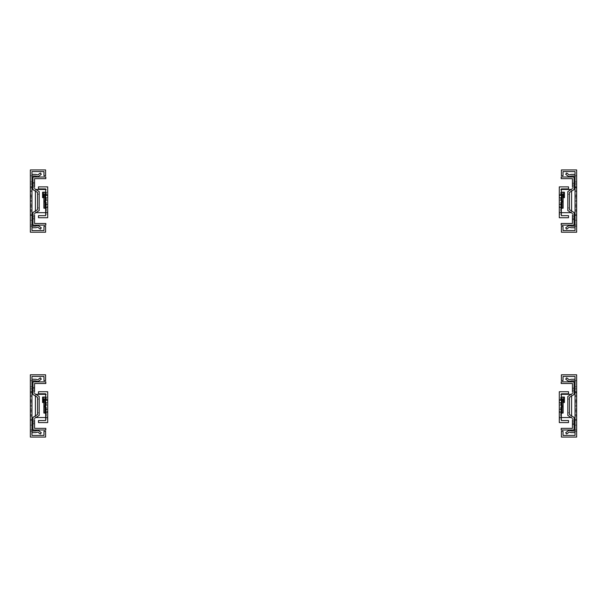 <?xml version="1.0" encoding="UTF-8"?>
<svg xmlns="http://www.w3.org/2000/svg" width="607" height="607" viewBox="0 0 607 607"><rect width="100%" height="100%" fill="white"/><g stroke="black" fill="none" stroke-linecap="round" stroke-linejoin="round"><path stroke-width="0.46" stroke-dasharray="3.04 2.28" d="M34.553 392.001L32.915 392.001L32.915 390.635L32.915 394.451L37.558 397.357L32.915 394.451L32.915 392.001L34.553 392.001L34.553 390.635L34.553 393.541L34.553 383.503L45.813 383.503L45.813 381.864L32.915 381.864L32.915 387.972L34.553 387.972L32.915 387.972L32.915 394.451L37.558 397.357L37.558 414.505L32.915 417.411L32.915 423.891L34.553 423.891L34.553 418.322L39.197 415.416L39.197 396.447L34.553 393.541L39.197 396.447L39.197 415.416L34.553 418.322L34.553 421.228L34.553 419.862L32.915 419.862L32.915 421.228L32.915 419.862L34.553 419.862M34.553 424.574L34.553 423.891L32.915 423.891L32.915 424.574L34.553 424.574L34.553 428.36L45.813 428.36L45.813 429.999L32.915 429.999L32.915 424.574M32.915 421.228L34.553 421.228L32.915 421.228M37.558 414.505L32.915 417.411L37.558 414.505L37.558 397.357M34.553 393.541L39.197 396.447L39.197 415.416L34.553 418.322M39.197 399.103L39.197 412.76L39.197 399.103L37.558 399.103L37.558 412.76L39.197 412.76L37.558 412.76L37.558 399.103L39.197 399.103M37.558 399.103L37.558 412.76M32.915 390.635L34.553 390.635L32.915 390.635M34.553 187.138L32.915 187.138L32.915 185.772L32.915 189.589L37.558 192.495L32.915 189.589L32.915 187.138L34.553 187.138L34.553 185.772L34.553 188.678L34.553 178.64L45.813 178.64L45.813 177.001L32.915 177.001L32.915 183.109L34.553 183.109L32.915 183.109L32.915 189.589L37.558 192.495L37.558 209.643L32.915 212.549L32.915 219.028L34.553 219.028L34.553 213.459L39.197 210.553L39.197 191.584L34.553 188.678L39.197 191.584L39.197 210.553L34.553 213.459L34.553 216.365L34.553 214.999L32.915 214.999L32.915 216.365L32.915 214.999L34.553 214.999M34.553 219.711L34.553 219.028L32.915 219.028L32.915 219.711L34.553 219.711L34.553 223.497L45.813 223.497L45.813 225.136L32.915 225.136L32.915 219.711M32.915 216.365L34.553 216.365L32.915 216.365M37.558 209.643L32.915 212.549L37.558 209.643L37.558 192.495M34.553 188.678L39.197 191.584L39.197 210.553L34.553 213.459M39.197 194.24L39.197 207.898L39.197 194.24L37.558 194.24L37.558 207.898L39.197 207.898L37.558 207.898L37.558 194.24L39.197 194.24M37.558 194.24L37.558 207.898M32.915 185.772L34.553 185.772L32.915 185.772M572.447 214.999L574.085 214.999L574.085 216.365L574.085 212.549L569.442 209.643L574.085 212.549L574.085 214.999L572.447 214.999L572.447 216.365L572.447 213.459L572.447 223.497L561.187 223.497L561.187 225.136L574.085 225.136L574.085 219.028L572.447 219.028L574.085 219.028L574.085 212.549L569.442 209.643L569.442 192.495L574.085 189.589L574.085 183.109L572.447 183.109L572.447 188.678L567.803 191.584L567.803 210.553L572.447 213.459L567.803 210.553L567.803 191.584L572.447 188.678L572.447 185.772L572.447 187.138L574.085 187.138L574.085 185.772L574.085 187.138L572.447 187.138M572.447 182.426L572.447 183.109L574.085 183.109L574.085 182.426L572.447 182.426L572.447 178.64L561.187 178.64L561.187 177.001L574.085 177.001L574.085 182.426M574.085 185.772L572.447 185.772L574.085 185.772M569.442 192.495L574.085 189.589L569.442 192.495L569.442 209.643M572.447 213.459L567.803 210.553L567.803 191.584L572.447 188.678M567.803 207.898L567.803 194.24L567.803 207.898L569.442 207.898L569.442 194.24L567.803 194.24L569.442 194.24L569.442 207.898L567.803 207.898M569.442 207.898L569.442 194.24M574.085 216.365L572.447 216.365L574.085 216.365M572.447 419.862L574.085 419.862L574.085 421.228L574.085 417.411L569.442 414.505L574.085 417.411L574.085 419.862L572.447 419.862L572.447 421.228L572.447 418.322L572.447 428.36L561.187 428.36L561.187 429.999L574.085 429.999L574.085 423.891L572.447 423.891L574.085 423.891L574.085 417.411L569.442 414.505L569.442 397.357L574.085 394.451L574.085 387.972L572.447 387.972L572.447 393.541L567.803 396.447L567.803 415.416L572.447 418.322L567.803 415.416L567.803 396.447L572.447 393.541L572.447 390.635L572.447 392.001L574.085 392.001L574.085 390.635L574.085 392.001L572.447 392.001M572.447 387.289L572.447 387.972L574.085 387.972L574.085 387.289L572.447 387.289L572.447 383.503L561.187 383.503L561.187 381.864L574.085 381.864L574.085 387.289M574.085 390.635L572.447 390.635L574.085 390.635M569.442 397.357L574.085 394.451L569.442 397.357L569.442 414.505M572.447 418.322L567.803 415.416L567.803 396.447L572.447 393.541M567.803 412.76L567.803 399.103L567.803 412.76L569.442 412.76L569.442 399.103L567.803 399.103L569.442 399.103L569.442 412.76L567.803 412.76M569.442 412.76L569.442 399.103M574.085 421.228L572.447 421.228L574.085 421.228M45.646 393.784L45.646 420.537L38.476 420.537L38.476 422.586L47.695 422.586L47.695 391.735L38.476 391.735L38.476 393.784L45.646 393.784M45.646 397.054L42.589 397.054L42.589 402.517L47.695 402.517L47.695 409.346L47.695 397.054L45.646 397.054L47.695 397.054L47.695 409.072L45.646 409.072L45.646 397.054L45.646 409.346L45.646 402.517L45.646 409.346L45.646 402.79L45.646 409.072L45.646 402.79L45.646 409.072L45.646 402.79L45.646 409.072L47.695 409.072L47.695 402.79L47.695 409.346L47.695 402.517L43.871 402.517M45.646 409.414L45.646 399.444L45.646 412.419L45.646 399.444L45.646 412.419L45.646 399.444L45.646 412.419L45.646 402.449L45.646 409.414L47.695 409.414L47.695 399.444L47.695 412.419L47.695 399.444L47.695 412.419L47.695 399.444L47.695 412.419L47.695 402.449L47.695 412.419L47.695 409.414L45.646 409.414M45.646 413.716L45.646 405.522L45.646 413.716M45.646 406.789L45.646 398.594L45.646 406.789M45.646 409.619L45.646 407.434L45.646 409.619M45.646 415.492L45.646 412.077L45.646 415.492M45.646 402.449L45.646 399.444L45.646 402.449L47.695 402.449L47.695 399.444L47.695 402.449L45.646 402.449M45.267 397.054L45.267 402.517L45.267 397.054L44.637 397.054L44.637 402.517L44.637 397.054L45.267 397.054M47.695 407.229L47.695 412.009L47.695 407.229L43.871 407.229L43.871 412.009L43.871 407.229M47.695 412.077L47.695 418.906L47.695 412.077L45.646 412.077M47.695 400.301L47.695 405.081L47.695 400.301L43.871 400.301L43.871 405.081L43.871 399.277M47.695 407.57L47.695 411.667L47.695 407.57L45.646 407.57M47.695 407.434L47.695 411.804L47.695 407.434L45.646 407.434M47.695 402.79L47.695 409.072L47.695 402.79L47.695 409.072L47.695 402.79L45.646 402.79M43.408 397.054L43.408 402.517M36.086 394.504A1.366 1.366 0 0 0 35.403 395.688A1.366 1.366 0 0 1 36.769 394.322L46.329 394.322L46.329 417.54L47.695 417.54L45.646 417.54M35.403 415.856L35.403 396.007M43.871 406.106L43.871 400.301M36.086 417.358A1.366 1.366 0 0 1 35.403 416.174A1.366 1.366 0 0 0 36.769 417.54L46.329 417.54M45.646 394.322L46.329 394.322M45.646 417.366L47.695 417.366M45.646 400.225L47.695 400.225M43.871 406.204L43.871 413.033M45.646 188.921L45.646 215.675L38.476 215.675L38.476 217.723L47.695 217.723L47.695 186.873L38.476 186.873L38.476 188.921L45.646 188.921M45.646 192.191L42.589 192.191L42.589 197.654L47.695 197.654L47.695 204.483L47.695 192.191L45.646 192.191L47.695 192.191L47.695 204.21L45.646 204.21L45.646 192.191L45.646 204.483L45.646 197.654L45.646 204.483L45.646 197.928L45.646 204.21L45.646 197.928L45.646 204.21L45.646 197.928L45.646 204.21L47.695 204.21L47.695 197.928L47.695 204.483L47.695 197.654L43.871 197.654M45.646 204.551L45.646 194.581L45.646 207.556L45.646 194.581L45.646 207.556L45.646 194.581L45.646 207.556L45.646 197.586L45.646 204.551L47.695 204.551L47.695 194.581L47.695 207.556L47.695 194.581L47.695 207.556L47.695 194.581L47.695 207.556L47.695 197.586L47.695 207.556L47.695 204.551L45.646 204.551M45.646 208.854L45.646 200.659L45.646 208.854M45.646 201.926L45.646 193.732L45.646 201.926M45.646 204.756L45.646 202.571L45.646 204.756M45.646 210.629L45.646 207.215L45.646 210.629M45.646 197.586L45.646 194.581L45.646 197.586L47.695 197.586L47.695 194.581L47.695 197.586L45.646 197.586M45.267 192.191L45.267 197.654L45.267 192.191L44.637 192.191L44.637 197.654L44.637 192.191L45.267 192.191M47.695 202.366L47.695 207.146L47.695 202.366L43.871 202.366L43.871 207.146L43.871 202.366M47.695 207.215L47.695 214.043L47.695 207.215L45.646 207.215M47.695 195.439L47.695 200.219L47.695 195.439L43.871 195.439L43.871 200.219L43.871 194.415M47.695 202.708L47.695 206.805L47.695 202.708L45.646 202.708M47.695 202.571L47.695 206.941L47.695 202.571L45.646 202.571M47.695 197.928L47.695 204.21L47.695 197.928L47.695 204.21L47.695 197.928L45.646 197.928M43.408 192.191L43.408 197.654M36.086 189.642A1.366 1.366 0 0 0 35.403 190.826A1.366 1.366 0 0 1 36.769 189.46L46.329 189.46L46.329 212.678L47.695 212.678L45.646 212.678M35.403 210.993L35.403 191.144M43.871 201.243L43.871 195.439M36.086 212.496A1.366 1.366 0 0 1 35.403 211.312A1.366 1.366 0 0 0 36.769 212.678L46.329 212.678M45.646 189.46L46.329 189.46M45.646 212.503L47.695 212.503M45.646 195.363L47.695 195.363M43.871 201.342L43.871 208.171M31.959 376.431L31.959 435.431L43.977 435.431L43.977 431.228L45.593 431.228L45.593 437.07L30.35 437.07L30.35 374.792L45.593 374.792L45.593 380.635L43.977 380.635L43.977 376.431L31.959 376.431M31.959 401.728L31.959 391.894L31.959 401.728L30.456 400.225L30.456 393.397L30.35 400.225M31.959 402.858L31.959 409.004L31.959 402.858L31.959 409.004L31.959 402.858L30.35 402.858L30.35 409.004L31.959 409.004L30.35 409.004L30.35 402.858L30.35 409.004L30.35 402.858L31.959 402.858L30.35 402.858M31.959 426.418L31.959 429.832L31.959 426.418M31.959 405.248L31.959 406.204L31.959 405.248L30.35 405.248L30.35 406.204L30.35 405.248L31.959 405.248M31.959 414.535L31.959 406.204L31.959 415.492L31.959 414.535L30.35 414.535L30.35 406.204L30.35 415.492L30.35 414.535L31.959 414.535M31.959 385.445L31.959 388.859L31.959 385.445M31.959 379.208L31.959 386.727L31.959 379.208L35.031 379.284A2.974 2.974 0 0 1 36.564 379.466L36.944 379.618A1.366 1.366 0 0 0 38.294 379.428L40.328 377.842L41.314 379.117L39.288 380.703A2.974 2.974 0 0 1 36.344 381.113L35.957 380.961A1.366 1.366 0 0 0 35.259 380.877L31.685 380.794A1.366 1.366 0 0 1 30.35 379.428L30.35 386.727L30.35 379.428A1.366 1.366 0 0 0 31.685 380.794L31.959 380.801M31.959 432.654L31.959 431.061L31.959 432.654L35.031 432.579A2.974 2.974 0 0 0 36.564 432.396L36.944 432.245A1.366 1.366 0 0 1 38.294 432.434L40.328 434.02L41.314 432.745L39.288 431.16A2.974 2.974 0 0 0 36.344 430.75L35.957 430.902A1.366 1.366 0 0 1 35.259 430.985L31.959 431.061L31.959 425.135L31.685 431.069A1.366 1.366 0 0 0 30.35 432.434L30.35 425.135L30.35 432.434A1.366 1.366 0 0 1 31.685 431.069L31.959 431.061M31.959 405.931L31.959 401.561L31.959 405.931M31.959 416.174L31.959 391.591L31.959 420.272L31.959 391.591L31.959 420.272L31.959 416.174L30.35 416.174L30.35 420.272L30.35 391.591L31.959 391.591L30.35 391.591L30.35 420.272L30.35 391.591L30.35 416.174L31.959 416.174M31.959 392.274L31.959 420.272L31.959 392.274L30.35 392.274L30.35 420.272L30.35 391.712L30.35 392.274L31.959 392.274M30.35 423.003L30.35 429.832L30.35 423.003L31.959 423.003M30.35 382.031L30.35 388.859L30.35 382.031L31.959 382.031M30.35 402.79L30.35 410.302L30.35 401.561L30.35 410.302L30.35 401.561L30.35 410.302L30.35 401.561L30.35 409.072L30.35 402.79L31.959 402.79M30.35 391.591L31.959 391.591L30.35 391.591M30.35 415.492L31.959 415.492L30.35 415.492M30.35 409.072L31.959 409.072M30.35 386.727L31.959 386.727L30.35 386.727M30.35 420.272L31.959 420.272L30.35 420.272M30.35 419.589L31.959 419.589L30.35 419.589M30.35 396.371L31.959 396.371L30.35 396.371M30.35 425.135L31.959 425.135L30.35 425.135M31.959 171.569L31.959 230.569L43.977 230.569L43.977 226.365L45.593 226.365L45.593 232.208L30.35 232.208L30.35 169.93L45.593 169.93L45.593 175.772L43.977 175.772L43.977 171.569L31.959 171.569M31.959 196.865L31.959 187.032L31.959 196.865L30.456 195.363L30.456 188.534L30.35 195.363M31.959 197.996L31.959 204.142L31.959 197.996L31.959 204.142L31.959 197.996L30.35 197.996L30.35 204.142L31.959 204.142L30.35 204.142L30.35 197.996L30.35 204.142L30.35 197.996L31.959 197.996L30.35 197.996M31.959 221.555L31.959 224.969L31.959 221.555M31.959 200.386L31.959 201.342L31.959 200.386L30.35 200.386L30.35 201.342L30.35 200.386L31.959 200.386M31.959 209.673L31.959 201.342L31.959 210.629L31.959 209.673L30.35 209.673L30.35 201.342L30.35 210.629L30.35 209.673L31.959 209.673M31.959 180.583L31.959 183.997L31.959 180.583M31.959 174.346L31.959 181.865L31.959 174.346L35.031 174.421A2.974 2.974 0 0 1 36.564 174.604L36.944 174.755A1.366 1.366 0 0 0 38.294 174.566L40.328 172.98L41.314 174.255L39.288 175.84A2.974 2.974 0 0 1 36.344 176.25L35.957 176.098A1.366 1.366 0 0 0 35.259 176.015L31.685 175.931A1.366 1.366 0 0 1 30.35 174.566L30.35 181.865L30.35 174.566A1.366 1.366 0 0 0 31.685 175.931L31.959 175.939M31.959 227.792L31.959 226.199L31.959 227.792L35.031 227.716A2.974 2.974 0 0 0 36.564 227.534L36.944 227.382A1.366 1.366 0 0 1 38.294 227.572L40.328 229.158L41.314 227.883L39.288 226.297A2.974 2.974 0 0 0 36.344 225.887L35.957 226.039A1.366 1.366 0 0 1 35.259 226.123L31.959 226.199L31.959 220.273L31.685 226.206A1.366 1.366 0 0 0 30.35 227.572L30.35 220.273L30.35 227.572A1.366 1.366 0 0 1 31.685 226.206L31.959 226.199M31.959 201.069L31.959 196.698L31.959 201.069M31.959 211.312L31.959 186.728L31.959 215.409L31.959 186.728L31.959 215.409L31.959 211.312L30.35 211.312L30.35 215.409L30.35 186.728L31.959 186.728L30.35 186.728L30.35 215.409L30.35 186.728L30.35 211.312L31.959 211.312M31.959 187.411L31.959 215.409L31.959 187.411L30.35 187.411L30.35 215.409L30.35 186.85L30.35 187.411L31.959 187.411M30.35 218.141L30.35 224.969L30.35 218.141L31.959 218.141M30.35 177.168L30.35 183.997L30.35 177.168L31.959 177.168M30.35 197.928L30.35 205.439L30.35 196.698L30.35 205.439L30.35 196.698L30.35 205.439L30.35 196.698L30.35 204.21L30.35 197.928L31.959 197.928M30.35 186.728L31.959 186.728L30.35 186.728M30.35 210.629L31.959 210.629L30.35 210.629M30.35 204.21L31.959 204.21M30.35 181.865L31.959 181.865L30.35 181.865M30.35 215.409L31.959 215.409L30.35 215.409M30.35 214.726L31.959 214.726L30.35 214.726M30.35 191.509L31.959 191.509L30.35 191.509M30.35 220.273L31.959 220.273L30.35 220.273M575.041 376.431L575.041 435.431L563.023 435.431L563.023 431.228L561.407 431.228L561.407 437.07L576.65 437.07L576.65 374.792L561.407 374.792L561.407 380.635L563.023 380.635L563.023 376.431L575.041 376.431M575.041 401.728L575.041 391.894L575.041 401.728L576.544 400.225L576.544 393.397L576.65 400.225M575.041 402.858L575.041 409.004L575.041 402.858L575.041 409.004L575.041 402.858L576.65 402.858L576.65 409.004L576.65 402.858L576.65 409.004L576.65 402.858L575.041 402.858L576.65 402.858M575.041 426.418L575.041 429.832L575.041 426.418M575.041 405.248L575.041 415.492L575.041 405.248L576.65 405.248L576.65 406.204L576.65 405.248L575.041 405.248M575.041 385.445L575.041 388.859L575.041 385.445M575.041 380.801L575.041 386.727L575.315 380.794A1.366 1.366 0 0 0 576.65 379.428L576.65 386.727L576.65 379.428A1.366 1.366 0 0 1 575.315 380.794L571.741 380.877A1.366 1.366 0 0 0 571.043 380.961L570.656 381.113A2.974 2.974 0 0 1 567.712 380.703L565.686 379.117L566.672 377.842L568.706 379.428A1.366 1.366 0 0 0 570.056 379.618L570.436 379.466A2.974 2.974 0 0 1 571.969 379.284L575.041 379.208M575.041 432.654L575.041 425.135L575.041 432.654L571.969 432.579A2.974 2.974 0 0 1 570.436 432.396L570.056 432.245A1.366 1.366 0 0 0 568.706 432.434L566.672 434.02L565.686 432.745L567.712 431.16A2.974 2.974 0 0 1 570.656 430.75L571.043 430.902A1.366 1.366 0 0 0 571.741 430.985L575.041 431.061M575.041 405.931L575.041 401.561L575.041 405.931M575.041 416.174L575.041 391.591L575.041 420.272L575.041 391.591L575.041 420.272L575.041 416.174L576.65 416.174L576.65 420.272L576.65 419.589L575.041 419.589L575.041 391.712L575.041 420.15L575.041 419.589L576.65 419.589L576.65 391.591L576.65 420.272L575.041 420.272L576.65 420.272L576.65 391.591L576.65 416.174L575.041 416.174M575.041 391.591L576.65 391.712L575.041 391.591M576.65 402.79L575.041 402.79L576.65 402.79L575.041 402.79L576.65 402.79L576.65 409.072L575.041 409.072L576.65 409.072L576.65 402.79L576.65 409.072L575.041 409.072L576.65 409.072L576.65 402.79L576.65 410.302L576.65 401.561L576.65 410.302L576.65 401.561L576.65 410.302L576.65 401.561L576.65 409.072L576.65 402.79L575.041 402.79M576.65 423.003L576.65 429.832L576.65 423.003L575.041 423.003M576.65 406.204L576.65 414.535L576.65 406.204L575.041 406.204L576.65 406.204M576.65 382.031L576.65 388.859L576.65 382.031L575.041 382.031M576.65 432.434L576.65 425.135L576.65 432.434A1.366 1.366 0 0 0 575.315 431.069A1.366 1.366 0 0 1 576.65 432.434M576.65 420.272L576.65 391.712L576.65 420.272L575.041 420.272L576.65 420.272M576.65 425.135L575.041 425.135L576.65 425.135M576.65 386.727L575.041 386.727L576.65 386.727M576.65 396.371L575.041 396.371L576.65 396.371M576.65 392.274L575.041 392.274L576.65 392.274M576.65 415.492L575.041 415.492L576.65 415.492M576.65 419.589L575.041 419.589L576.65 419.589M576.65 409.004L575.041 409.004M576.65 409.072L575.041 409.072M575.041 171.569L575.041 230.569L563.023 230.569L563.023 226.365L561.407 226.365L561.407 232.208L576.65 232.208L576.65 169.93L561.407 169.93L561.407 175.772L563.023 175.772L563.023 171.569L575.041 171.569M575.041 196.865L575.041 187.032L575.041 196.865L576.544 195.363L576.544 188.534L576.65 195.363M575.041 197.996L575.041 204.142L575.041 197.996L575.041 204.142L575.041 197.996L576.65 197.996L576.65 204.142L576.65 197.996L576.65 204.142L576.65 197.996L575.041 197.996L576.65 197.996M575.041 221.555L575.041 224.969L575.041 221.555M575.041 200.386L575.041 210.629L575.041 200.386L576.65 200.386L576.65 201.342L576.65 200.386L575.041 200.386M575.041 180.583L575.041 183.997L575.041 180.583M575.041 175.939L575.041 181.865L575.315 175.931A1.366 1.366 0 0 0 576.65 174.566L576.65 181.865L576.65 174.566A1.366 1.366 0 0 1 575.315 175.931L571.741 176.015A1.366 1.366 0 0 0 571.043 176.098L570.656 176.25A2.974 2.974 0 0 1 567.712 175.84L565.686 174.255L566.672 172.98L568.706 174.566A1.366 1.366 0 0 0 570.056 174.755L570.436 174.604A2.974 2.974 0 0 1 571.969 174.421L575.041 174.346M575.041 227.792L575.041 220.273L575.041 227.792L571.969 227.716A2.974 2.974 0 0 1 570.436 227.534L570.056 227.382A1.366 1.366 0 0 0 568.706 227.572L566.672 229.158L565.686 227.883L567.712 226.297A2.974 2.974 0 0 1 570.656 225.887L571.043 226.039A1.366 1.366 0 0 0 571.741 226.123L575.041 226.199M575.041 201.069L575.041 196.698L575.041 201.069M575.041 211.312L575.041 186.728L575.041 215.409L575.041 186.728L575.041 215.409L575.041 211.312L576.65 211.312L576.65 215.409L576.65 214.726L575.041 214.726L575.041 186.85L575.041 215.288L575.041 214.726L576.65 214.726L576.65 186.728L576.65 215.409L575.041 215.409L576.65 215.409L576.65 186.728L576.65 211.312L575.041 211.312M575.041 186.728L576.65 186.85L575.041 186.728M576.65 197.928L575.041 197.928L576.65 197.928L575.041 197.928L576.65 197.928L576.65 204.21L575.041 204.21L576.65 204.21L576.65 197.928L576.65 204.21L575.041 204.21L576.65 204.21L576.65 197.928L576.65 205.439L576.65 196.698L576.65 205.439L576.65 196.698L576.65 205.439L576.65 196.698L576.65 204.21L576.65 197.928L575.041 197.928M576.65 218.141L576.65 224.969L576.65 218.141L575.041 218.141M576.65 201.342L576.65 209.673L576.65 201.342L575.041 201.342L576.65 201.342M576.65 177.168L576.65 183.997L576.65 177.168L575.041 177.168M576.65 227.572L576.65 220.273L576.65 227.572A1.366 1.366 0 0 0 575.315 226.206A1.366 1.366 0 0 1 576.65 227.572M576.65 215.409L576.65 186.85L576.65 215.409L575.041 215.409L576.65 215.409M576.65 220.273L575.041 220.273L576.65 220.273M576.65 181.865L575.041 181.865L576.65 181.865M576.65 191.509L575.041 191.509L576.65 191.509M576.65 187.411L575.041 187.411L576.65 187.411M576.65 210.629L575.041 210.629L576.65 210.629M576.65 214.726L575.041 214.726L576.65 214.726M576.65 204.142L575.041 204.142M576.65 204.21L575.041 204.21M561.354 212.678L561.354 215.675L568.524 215.675L568.524 217.723L559.305 217.723L559.305 186.873L568.524 186.873L568.524 188.921L561.354 188.921L561.354 212.678L559.305 212.678L570.231 212.678A1.366 1.366 0 0 0 571.597 211.312A1.366 1.366 0 0 1 570.914 212.496M561.354 204.21L561.354 192.191L561.354 204.483L561.354 197.654L561.354 204.483L561.354 197.928L561.354 204.21L561.354 197.928L561.354 204.21L561.354 197.928L561.354 204.21L559.305 204.21L559.305 197.928L559.305 204.483L559.305 197.654L559.305 204.483L559.305 197.654L559.305 204.21L559.305 197.928L559.305 204.21L559.305 197.928L559.305 204.21L561.354 204.21L559.305 204.21M561.354 204.551L561.354 194.581L561.354 207.556L561.354 194.581L561.354 207.556L561.354 204.551L559.305 204.551L559.305 194.581L559.305 207.556L559.305 194.581L559.305 207.556L559.305 194.581L559.305 207.556L559.305 197.586L559.305 207.556L559.305 204.551L561.354 204.551M561.354 208.854L561.354 200.659L561.354 208.854M561.354 201.926L561.354 193.732L561.354 201.926M561.354 204.756L561.354 202.571L561.354 204.756M561.354 210.629L561.354 207.215L561.354 210.629M561.354 197.586L561.354 194.581L561.354 197.586L559.305 197.586L559.305 194.581L559.305 197.586L561.354 197.586M563.129 201.243L563.129 194.415M563.129 197.829L563.129 195.439L563.129 197.829M561.354 192.191L563.592 192.191L563.592 197.654L559.305 197.654L563.129 197.654M563.592 197.654L564.411 197.654L564.411 192.191L563.592 192.191M561.733 192.191L561.354 197.654L562.363 197.654L561.733 197.654L561.733 192.191M559.305 192.191L559.305 197.654L561.354 197.654L559.305 197.654L559.305 192.191M561.354 212.503L559.305 212.503M559.305 202.366L559.305 207.146L559.305 202.366L563.129 202.366L563.129 208.171M559.305 207.215L559.305 214.043L559.305 207.215L561.354 207.215M559.305 195.439L559.305 200.219L559.305 195.439L563.129 195.439M559.305 202.708L559.305 206.805L559.305 202.708L561.354 202.708M559.305 202.571L559.305 206.941L559.305 202.571L561.354 202.571M570.914 189.642A1.366 1.366 0 0 1 571.597 190.826A1.366 1.366 0 0 0 570.231 189.46L560.671 189.46L560.671 212.678M571.597 210.993L571.597 191.144M561.354 189.46L560.671 189.46M562.363 192.191L562.363 197.654L562.363 192.191M563.129 201.342L563.129 202.366M561.354 195.363L559.305 195.363M561.354 417.54L561.354 420.537L568.524 420.537L568.524 422.586L559.305 422.586L559.305 391.735L568.524 391.735L568.524 393.784L561.354 393.784L561.354 417.54L559.305 417.54L570.231 417.54A1.366 1.366 0 0 0 571.597 416.174A1.366 1.366 0 0 1 570.914 417.358M561.354 409.072L561.354 397.054L561.354 409.346L561.354 402.517L561.354 409.346L561.354 402.79L561.354 409.072L561.354 402.79L561.354 409.072L561.354 402.79L561.354 409.072L559.305 409.072L559.305 402.79L559.305 409.346L559.305 402.517L559.305 409.346L559.305 402.517L559.305 409.072L559.305 402.79L559.305 409.072L559.305 402.79L559.305 409.072L561.354 409.072L559.305 409.072M561.354 409.414L561.354 399.444L561.354 412.419L561.354 399.444L561.354 412.419L561.354 409.414L559.305 409.414L559.305 399.444L559.305 412.419L559.305 399.444L559.305 412.419L559.305 399.444L559.305 412.419L559.305 402.449L559.305 412.419L559.305 409.414L561.354 409.414M561.354 413.716L561.354 405.522L561.354 413.716M561.354 406.789L561.354 398.594L561.354 406.789M561.354 409.619L561.354 407.434L561.354 409.619M561.354 415.492L561.354 412.077L561.354 415.492M561.354 402.449L561.354 399.444L561.354 402.449L559.305 402.449L559.305 399.444L559.305 402.449L561.354 402.449M563.129 406.106L563.129 399.277M563.129 402.691L563.129 400.301L563.129 402.691M561.354 397.054L563.592 397.054L563.592 402.517L559.305 402.517L563.129 402.517M563.592 402.517L564.411 402.517L564.411 397.054L563.592 397.054M561.733 397.054L561.354 402.517L562.363 402.517L561.733 402.517L561.733 397.054M559.305 397.054L559.305 402.517L561.354 402.517L559.305 402.517L559.305 397.054M561.354 417.366L559.305 417.366M559.305 407.229L559.305 412.009L559.305 407.229L563.129 407.229L563.129 413.033M559.305 412.077L559.305 418.906L559.305 412.077L561.354 412.077M559.305 400.301L559.305 405.081L559.305 400.301L563.129 400.301M559.305 407.57L559.305 411.667L559.305 407.57L561.354 407.57M559.305 407.434L559.305 411.804L559.305 407.434L561.354 407.434M570.914 394.504A1.366 1.366 0 0 1 571.597 395.688A1.366 1.366 0 0 0 570.231 394.322L560.671 394.322L560.671 417.54M571.597 415.856L571.597 396.007M561.354 394.322L560.671 394.322M562.363 397.054L562.363 402.517L562.363 397.054M563.129 406.204L563.129 407.229M561.354 400.225L559.305 400.225M32.915 422.935L34.553 422.935M32.915 388.928L34.553 388.928M32.915 387.289L34.553 387.289M32.915 218.072L34.553 218.072M32.915 184.065L34.553 184.065M32.915 182.426L34.553 182.426M574.085 184.065L572.447 184.065M574.085 218.072L572.447 218.072M574.085 219.711L572.447 219.711M574.085 388.928L572.447 388.928M574.085 422.935L572.447 422.935M574.085 424.574L572.447 424.574M44.964 399.277L44.964 406.106M45.646 405.522L44.964 406.204L44.964 413.033M44.964 194.415L44.964 201.243M45.646 200.659L44.964 201.342L44.964 208.171M30.35 411.068L31.959 411.068L30.35 411.068M30.35 412.032L31.959 412.032L30.35 412.032M30.35 400.795L31.959 400.795L30.35 400.795M30.35 399.831L31.959 399.831L30.35 399.831M30.35 391.712L31.959 391.712L30.35 391.712M30.35 420.15L31.959 420.15M30.35 406.204L31.959 406.204L30.35 406.204M30.35 395.688L31.959 395.688L30.35 395.688M30.35 206.205L31.959 206.205L30.35 206.205M30.35 207.169L31.959 207.169L30.35 207.169M30.35 195.932L31.959 195.932L30.35 195.932M30.35 194.968L31.959 194.968L30.35 194.968M30.35 186.85L31.959 186.85L30.35 186.85M30.35 215.288L31.959 215.288M30.35 201.342L31.959 201.342L30.35 201.342M30.35 190.826L31.959 190.826L30.35 190.826M576.65 420.15L575.041 420.15M576.65 400.795L575.041 400.795L576.65 400.795M576.65 411.068L575.041 411.068L576.65 411.068M576.65 399.831L575.041 399.831L576.65 399.831M576.65 391.712L575.041 391.712L576.65 391.712M576.65 412.032L575.041 412.032L576.65 412.032M576.65 395.688L575.041 395.688L576.65 395.688M576.65 414.535L575.041 414.535L576.65 414.535M576.65 215.288L575.041 215.288M576.65 195.932L575.041 195.932L576.65 195.932M576.65 206.205L575.041 206.205L576.65 206.205M576.65 194.968L575.041 194.968L576.65 194.968M576.65 186.85L575.041 186.85L576.65 186.85M576.65 207.169L575.041 207.169L576.65 207.169M576.65 190.826L575.041 190.826L576.65 190.826M576.65 209.673L575.041 209.673L576.65 209.673M562.036 194.415L562.036 201.243M561.354 200.659L562.036 201.342L562.036 208.171M562.036 399.277L562.036 406.106M561.354 405.522L562.036 406.204L562.036 413.033M47.695 412.419L45.646 412.419L47.695 412.419M47.695 409.072L45.646 409.072M47.695 399.444L45.646 399.444L47.695 399.444M47.695 402.517L45.646 402.517L47.695 402.517M47.695 409.346L45.646 409.346L47.695 409.346M47.695 405.081L43.871 405.081M47.695 411.804L45.646 411.804M47.695 412.009L43.871 412.009M47.695 418.906L45.646 418.906M47.695 411.667L45.646 411.667M47.695 207.556L45.646 207.556L47.695 207.556M47.695 204.21L45.646 204.21M47.695 194.581L45.646 194.581L47.695 194.581M47.695 197.654L45.646 197.654L47.695 197.654M47.695 204.483L45.646 204.483L47.695 204.483M47.695 200.219L43.871 200.219M47.695 206.941L45.646 206.941M47.695 207.146L43.871 207.146M47.695 214.043L45.646 214.043M47.695 206.805L45.646 206.805M30.35 429.832L31.959 429.832M30.35 393.397L31.959 391.894M30.35 410.302L31.959 410.302M30.35 401.561L31.959 401.561M30.35 409.004L31.959 409.004M30.35 388.859L31.959 388.859M30.35 224.969L31.959 224.969M30.35 188.534L31.959 187.032M30.35 205.439L31.959 205.439M30.35 196.698L31.959 196.698M30.35 204.142L31.959 204.142M30.35 183.997L31.959 183.997M576.65 388.859L575.041 388.859M576.65 429.832L575.041 429.832M576.65 393.397L575.041 391.894M576.65 401.561L575.041 401.561M576.65 410.302L575.041 410.302M576.65 183.997L575.041 183.997M576.65 224.969L575.041 224.969M576.65 188.534L575.041 187.032M576.65 196.698L575.041 196.698M576.65 205.439L575.041 205.439M559.305 207.556L561.354 207.556L559.305 207.556M559.305 194.581L561.354 194.581L559.305 194.581M559.305 197.928L561.354 197.928M559.305 200.219L563.129 200.219M559.305 204.483L561.354 204.483L559.305 204.483M559.305 206.941L561.354 206.941M559.305 207.146L563.129 207.146M559.305 206.805L561.354 206.805M559.305 214.043L561.354 214.043M559.305 412.419L561.354 412.419L559.305 412.419M559.305 399.444L561.354 399.444L559.305 399.444M559.305 402.79L561.354 402.79M559.305 405.081L563.129 405.081M559.305 409.346L561.354 409.346L559.305 409.346M559.305 411.804L561.354 411.804M559.305 412.009L563.129 412.009M559.305 411.667L561.354 411.667M559.305 418.906L561.354 418.906"/><path stroke-width="0.91" d="M34.553 419.862L34.553 428.36L45.813 428.36L45.813 429.999L32.915 429.999L32.915 417.411L37.558 414.505L37.558 397.357L32.915 394.451L32.915 381.864L45.813 381.864L45.813 383.503L34.553 383.503L34.553 392.001M34.553 393.541L39.197 396.447L39.197 415.416L34.553 418.322M37.558 397.357L37.558 399.103M37.558 412.76L37.558 414.505M34.553 214.999L34.553 223.497L45.813 223.497L45.813 225.136L32.915 225.136L32.915 212.549L37.558 209.643L37.558 192.495L32.915 189.589L32.915 177.001L45.813 177.001L45.813 178.64L34.553 178.64L34.553 187.138M34.553 188.678L39.197 191.584L39.197 210.553L34.553 213.459M37.558 192.495L37.558 194.24M37.558 207.898L37.558 209.643M572.447 187.138L572.447 178.64L561.187 178.64L561.187 177.001L574.085 177.001L574.085 189.589L569.442 192.495L569.442 209.643L574.085 212.549L574.085 225.136L561.187 225.136L561.187 223.497L572.447 223.497L572.447 214.999M572.447 213.459L567.803 210.553L567.803 191.584L572.447 188.678M569.442 209.643L569.442 207.898M569.442 194.24L569.442 192.495M572.447 392.001L572.447 383.503L561.187 383.503L561.187 381.864L574.085 381.864L574.085 394.451L569.442 397.357L569.442 414.505L574.085 417.411L574.085 429.999L561.187 429.999L561.187 428.36L572.447 428.36L572.447 419.862M572.447 418.322L567.803 415.416L567.803 396.447L572.447 393.541M569.442 414.505L569.442 412.76M569.442 399.103L569.442 397.357M47.695 400.225L47.695 422.586L38.476 422.586L38.476 420.537L45.646 420.537L45.646 400.225L47.695 400.225L47.695 391.735L38.476 391.735L38.476 393.784L45.646 393.784L45.646 400.225M43.871 402.517L42.589 402.517L42.589 397.054L43.408 397.054L43.408 402.517M45.646 394.322L36.769 394.322A1.366 1.366 0 0 0 36.086 394.504M35.403 396.007L35.403 415.856M44.964 406.106L44.964 399.277L43.871 399.277L43.871 406.106L44.964 406.106L45.646 406.789M44.964 413.033L44.964 406.204L43.871 406.204L43.871 413.033L44.964 413.033L45.646 413.716M45.646 397.054L43.408 397.054M45.646 417.366L47.695 417.366M36.086 417.358A1.366 1.366 0 0 0 36.769 417.54L45.646 417.54M47.695 195.363L47.695 217.723L38.476 217.723L38.476 215.675L45.646 215.675L45.646 195.363L47.695 195.363L47.695 186.873L38.476 186.873L38.476 188.921L45.646 188.921L45.646 195.363M43.871 197.654L42.589 197.654L42.589 192.191L43.408 192.191L43.408 197.654M45.646 189.46L36.769 189.46A1.366 1.366 0 0 0 36.086 189.642M35.403 191.144L35.403 210.993M44.964 201.243L44.964 194.415L43.871 194.415L43.871 201.243L44.964 201.243L45.646 201.926M44.964 208.171L44.964 201.342L43.871 201.342L43.871 208.171L44.964 208.171L45.646 208.854M45.646 192.191L43.408 192.191M45.646 212.503L47.695 212.503M36.086 212.496A1.366 1.366 0 0 0 36.769 212.678L45.646 212.678M31.959 376.431L31.959 435.431L43.977 435.431L43.977 431.228L45.593 431.228L45.593 437.07L30.35 437.07L30.35 374.792L45.593 374.792L45.593 380.635L43.977 380.635L43.977 376.431L31.959 376.431M31.959 431.061L35.259 430.985A1.366 1.366 0 0 0 35.957 430.902L36.344 430.75A2.974 2.974 0 0 1 39.288 431.16L41.314 432.745L40.328 434.02L38.294 432.434A1.366 1.366 0 0 0 36.944 432.245L36.564 432.396A2.974 2.974 0 0 1 35.031 432.579L31.959 432.654M31.959 379.208L35.031 379.284A2.974 2.974 0 0 1 36.564 379.466L36.944 379.618A1.366 1.366 0 0 0 38.294 379.428L40.328 377.842L41.314 379.117L39.288 380.703A2.974 2.974 0 0 1 36.344 381.113L35.957 380.961A1.366 1.366 0 0 0 35.259 380.877L31.959 380.801M31.959 171.569L31.959 230.569L43.977 230.569L43.977 226.365L45.593 226.365L45.593 232.208L30.35 232.208L30.35 169.93L45.593 169.93L45.593 175.772L43.977 175.772L43.977 171.569L31.959 171.569M31.959 226.199L35.259 226.123A1.366 1.366 0 0 0 35.957 226.039L36.344 225.887A2.974 2.974 0 0 1 39.288 226.297L41.314 227.883L40.328 229.158L38.294 227.572A1.366 1.366 0 0 0 36.944 227.382L36.564 227.534A2.974 2.974 0 0 1 35.031 227.716L31.959 227.792M31.959 174.346L35.031 174.421A2.974 2.974 0 0 1 36.564 174.604L36.944 174.755A1.366 1.366 0 0 0 38.294 174.566L40.328 172.98L41.314 174.255L39.288 175.84A2.974 2.974 0 0 1 36.344 176.25L35.957 176.098A1.366 1.366 0 0 0 35.259 176.015L31.959 175.939M575.041 376.431L575.041 435.431L563.023 435.431L563.023 431.228L561.407 431.228L561.407 437.07L576.65 437.07L576.65 374.792L561.407 374.792L561.407 380.635L563.023 380.635L563.023 376.431L575.041 376.431M575.041 379.208L571.969 379.284A2.974 2.974 0 0 0 570.436 379.466L570.056 379.618A1.366 1.366 0 0 1 568.706 379.428L566.672 377.842L565.686 379.117L567.712 380.703A2.974 2.974 0 0 0 570.656 381.113L571.043 380.961A1.366 1.366 0 0 1 571.741 380.877L575.041 380.801M575.041 431.061L571.741 430.985A1.366 1.366 0 0 1 571.043 430.902L570.656 430.75A2.974 2.974 0 0 0 567.712 431.16L565.686 432.745L566.672 434.02L568.706 432.434A1.366 1.366 0 0 1 570.056 432.245L570.436 432.396A2.974 2.974 0 0 0 571.969 432.579L575.041 432.654M575.041 171.569L575.041 230.569L563.023 230.569L563.023 226.365L561.407 226.365L561.407 232.208L576.65 232.208L576.65 169.93L561.407 169.93L561.407 175.772L563.023 175.772L563.023 171.569L575.041 171.569M575.041 174.346L571.969 174.421A2.974 2.974 0 0 0 570.436 174.604L570.056 174.755A1.366 1.366 0 0 1 568.706 174.566L566.672 172.98L565.686 174.255L567.712 175.84A2.974 2.974 0 0 0 570.656 176.25L571.043 176.098A1.366 1.366 0 0 1 571.741 176.015L575.041 175.939M575.041 226.199L571.741 226.123A1.366 1.366 0 0 1 571.043 226.039L570.656 225.887A2.974 2.974 0 0 0 567.712 226.297L565.686 227.883L566.672 229.158L568.706 227.572A1.366 1.366 0 0 1 570.056 227.382L570.436 227.534A2.974 2.974 0 0 0 571.969 227.716L575.041 227.792M561.354 212.503L561.354 195.363L559.305 195.363L559.305 217.723L568.524 217.723L568.524 215.675L561.354 215.675L561.354 212.503L559.305 212.503M559.305 195.363L559.305 186.873L568.524 186.873L568.524 188.921L561.354 188.921L561.354 195.363M562.036 201.243L562.036 194.415L563.129 194.415L563.129 201.243L562.036 201.243L561.354 201.926M561.354 192.191L564.411 192.191L564.411 197.654L563.129 197.654M561.354 189.46L570.231 189.46A1.366 1.366 0 0 1 570.914 189.642M570.914 212.496A1.366 1.366 0 0 1 570.231 212.678L561.354 212.678M563.592 192.191L563.592 197.654M561.354 208.854L562.036 208.171L563.129 208.171L563.129 201.342L561.786 201.296M571.597 191.144L571.597 210.993M561.354 417.366L561.354 400.225L559.305 400.225L559.305 422.586L568.524 422.586L568.524 420.537L561.354 420.537L561.354 417.366L559.305 417.366M559.305 400.225L559.305 391.735L568.524 391.735L568.524 393.784L561.354 393.784L561.354 400.225M562.036 406.106L562.036 399.277L563.129 399.277L563.129 406.106L562.036 406.106L561.354 406.789M561.354 397.054L564.411 397.054L564.411 402.517L563.129 402.517M561.354 394.322L570.231 394.322A1.366 1.366 0 0 1 570.914 394.504M570.914 417.358A1.366 1.366 0 0 1 570.231 417.54L561.354 417.54M563.592 397.054L563.592 402.517M561.354 413.716L562.036 413.033L563.129 413.033L563.129 406.204L561.786 406.159M571.597 396.007L571.597 415.856M562.036 208.171L562.036 201.342M562.036 413.033L562.036 406.204M44.964 399.277L45.646 398.594M44.964 194.415L45.646 193.732M562.036 194.415L561.354 193.732M562.036 399.277L561.354 398.594"/></g></svg>
